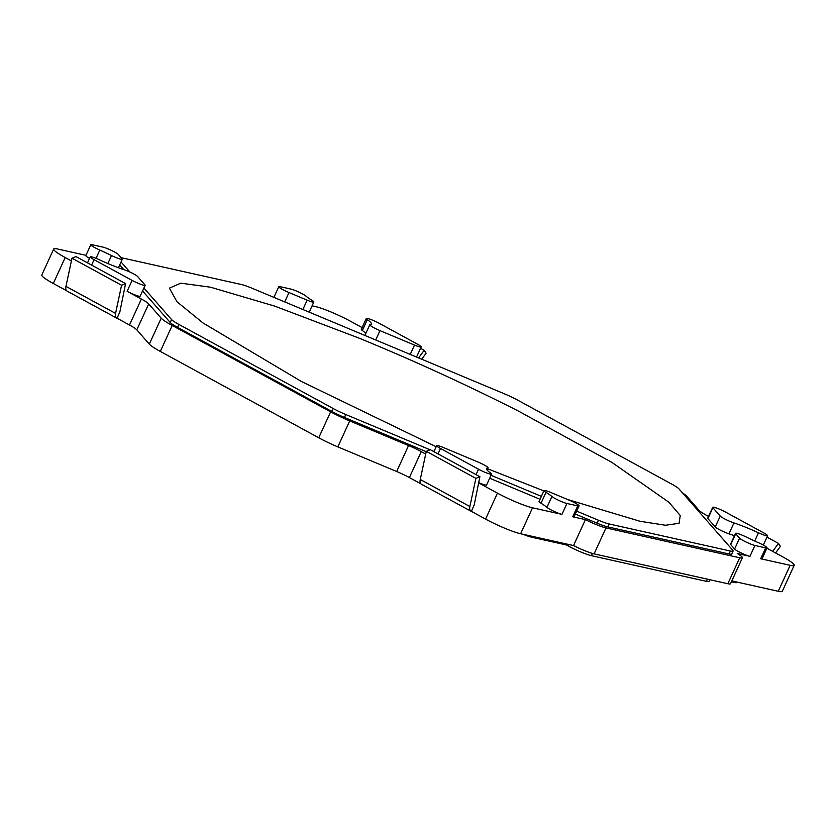 <?xml version="1.0" encoding="UTF-8"?>
<svg xmlns="http://www.w3.org/2000/svg" width="836" height="836" viewBox="0 0 836 836"><rect width="100%" height="100%" fill="white"/><g stroke="black" fill="none" stroke-linecap="round" stroke-linejoin="round"><path stroke-width="1.25" d="M290.907 289.089A9.28 1.129 -155.4 0 1 302.601 293.979A9.28 1.129 -155.4 0 1 305.934 296.09A37.108 4.525 24.6 0 0 311.838 300.249A9.28 1.129 -155.4 0 1 313.824 302.015A9.28 1.129 -155.4 0 1 307.146 300.155L288.995 292.558A9.28 1.129 -155.4 0 1 278.796 286.685A9.28 1.129 -155.4 0 1 280.144 286.685L290.907 289.089M102.922 247.122A9.28 1.129 -155.4 0 1 114.616 252.012A9.28 1.129 -155.4 0 1 118.273 254.437L122.14 258.846A9.28 1.129 -155.4 0 1 122.307 259.244A9.28 1.129 -155.4 0 1 111.522 255.523A37.108 4.525 24.6 0 0 99.818 250.069A9.28 1.129 -155.4 0 1 90.811 244.718A9.28 1.129 -155.4 0 1 92.159 244.718L102.922 247.122M520.629 533.755L532.511 507.797L561.959 514.38L566.944 503.491A9.28 1.129 -155.4 0 1 558.908 500.44A9.28 1.129 -155.4 0 1 551.917 496.49A37.108 4.525 24.6 0 0 546.002 492.341A9.28 1.129 -155.4 0 1 544.027 490.575A9.28 1.129 -155.4 0 1 550.705 492.435L568.856 500.032A9.28 1.129 -155.4 0 1 575.22 503.063A9.28 1.129 -155.4 0 1 579.055 505.895A9.28 1.129 -155.4 0 1 577.707 505.895L572.723 516.784L585.419 519.616L573.538 545.574L520.629 533.755A27.828 3.396 -155.4 0 1 485.57 519.093L471.389 511.36A7.419 3.657 -61.4 0 1 470.908 511.183A7.419 3.657 -61.4 0 1 469.874 506.522L475.883 478.359L426.287 451.325L420.268 479.488A7.419 3.657 118.6 0 0 421.302 484.148L470.908 511.183M727.832 583.727L594.093 553.871L605.975 527.913L739.724 557.779L727.832 583.727A18.559 2.257 -155.4 0 0 730.539 583.727L742.42 557.769A18.559 2.257 -155.4 0 0 737.247 553.516L749.944 556.348L754.929 545.469A9.28 1.129 -155.4 0 1 746.297 542.136A9.28 1.129 -155.4 0 1 739.578 538.144L735.711 533.744A9.28 1.129 -155.4 0 1 735.544 533.337A9.28 1.129 -155.4 0 1 746.329 537.067A37.108 4.525 24.6 0 0 758.033 542.512A9.28 1.129 -155.4 0 1 763.205 545.03A9.28 1.129 -155.4 0 1 767.04 547.873A9.28 1.129 -155.4 0 1 765.692 547.873L760.708 558.751L790.156 565.335L778.264 591.282L731.824 580.915M478.516 469.215A9.28 1.129 -155.4 0 0 491.558 474.106A9.28 1.129 -155.4 0 0 490.533 472.977A37.108 4.525 -155.4 0 1 486.447 468.484A37.108 4.525 -155.4 0 1 487.733 467.951A9.28 1.129 24.6 0 0 488.057 467.826A9.28 1.129 24.6 0 0 484.222 464.994A9.28 1.129 24.6 0 0 477.858 461.953L443.341 447.511A9.28 1.129 24.6 0 0 436.664 445.661A9.28 1.129 24.6 0 0 440.499 448.493L478.516 469.215L476.039 474.629M132.109 280.405A9.28 1.129 -155.4 0 0 145.14 285.295A9.28 1.129 -155.4 0 0 144.973 284.888L137.626 276.517A9.28 1.129 24.6 0 0 133.969 274.083A9.28 1.129 24.6 0 0 123.916 269.652A37.108 4.525 -155.4 0 1 99.369 259.777A9.28 1.129 24.6 0 0 90.257 256.851A9.28 1.129 24.6 0 0 94.092 259.683L132.109 280.405L127.124 291.283L141.368 299.048A18.559 2.257 -155.4 0 1 148.693 303.907L161.202 318.182A27.828 3.396 24.6 0 0 172.195 325.476L330.628 411.834A27.828 3.396 24.6 0 0 349.709 420.926L408.553 445.546A18.559 2.257 -155.4 0 1 421.271 451.618L425.702 454.032M731.416 581.804L734.196 582.42A18.559 2.257 24.6 0 0 736.892 582.42L737.049 582.086M523.033 534.298A18.559 2.257 24.6 0 0 531.759 537.224L566.265 544.926L568.041 545.887A18.559 2.257 24.6 0 0 591.407 555.668L706.43 581.354A18.559 2.257 24.6 0 0 709.127 581.354L709.879 579.724M566.265 544.926L566.672 544.037M766.884 548.207L782.695 556.828A27.828 3.396 -155.4 0 1 794.2 565.324L782.318 591.282A27.828 3.396 -155.4 0 1 778.264 591.282M594.093 553.871A18.559 2.257 -155.4 0 1 573.538 545.574M420.884 483.835L409.389 477.565A18.559 2.257 24.6 0 0 396.672 471.504L337.828 446.884A27.828 3.396 -155.4 0 1 318.746 437.792L160.313 351.433L172.195 325.476M161.202 318.182L149.32 344.139A27.828 3.396 24.6 0 0 160.313 351.433M149.32 344.139L136.811 329.865A18.559 2.257 24.6 0 0 129.486 325.005L117.082 318.244A7.419 3.657 -61.4 0 1 116.591 318.067A7.419 3.657 -61.4 0 1 115.567 313.406L121.575 285.243L71.969 258.209L65.96 286.372A7.419 3.657 118.6 0 0 66.995 291.032L116.591 318.067M66.577 290.719L53.305 283.488A27.828 3.396 -155.4 0 1 41.8 274.981L53.682 249.023A27.828 3.396 -155.4 0 1 57.736 249.023L85.951 255.325M362.124 327.597L350.43 321.223A27.828 3.396 24.6 0 0 315.371 306.551L312.079 305.819M53.305 283.488L65.187 257.53A27.828 3.396 -155.4 0 1 53.682 249.023M117.082 318.244L119.652 312.319M65.187 257.53L71.394 260.916M367.317 319.603A37.108 4.525 -155.4 0 1 371.403 324.096A37.108 4.525 -155.4 0 1 370.118 324.629A9.28 1.129 24.6 0 0 369.794 324.765A9.28 1.129 24.6 0 0 379.983 330.628L414.51 345.069A9.28 1.129 24.6 0 0 421.187 346.93A9.28 1.129 24.6 0 0 417.352 344.098L379.335 323.375A9.28 1.129 -155.4 0 0 366.293 318.485L361.309 329.363A9.28 1.129 -155.4 0 0 362.333 330.492L367.317 319.603A9.28 1.129 -155.4 0 1 366.293 318.485M532.511 507.797A27.828 3.396 -155.4 0 1 497.451 493.135L485.57 519.093M566.944 503.491L577.707 505.895M605.975 527.913A18.559 2.257 -155.4 0 1 585.419 519.616M742.42 557.769A18.559 2.257 -155.4 0 1 739.724 557.779M754.929 545.469L765.692 547.873M794.2 565.324A27.828 3.396 -155.4 0 1 790.156 565.335M708.541 516.408L706.514 515.3A18.559 2.257 -155.4 0 1 699.189 510.441L686.68 496.166A27.828 3.396 24.6 0 0 682.469 492.874M712.878 507.703L720.224 516.073A9.28 1.129 24.6 0 0 733.935 522.928A37.108 4.525 -155.4 0 1 758.482 532.804A9.28 1.129 24.6 0 0 767.594 535.74A9.28 1.129 24.6 0 0 763.759 532.908L725.742 512.186A9.28 1.129 -155.4 0 0 712.711 507.295L707.726 518.184A9.28 1.129 -155.4 0 0 707.893 518.581L712.878 507.703A9.28 1.129 -155.4 0 1 712.711 507.295M471.389 511.36L473.96 505.446M478.589 482.853L497.451 493.135M474.075 505.498L479.895 476.729L430.3 449.695L426.287 451.325M479.895 476.729L475.883 478.359M119.767 312.382L125.588 283.613L75.982 256.579L71.969 258.209M125.588 283.613L121.575 285.243M121.105 257.666L241.437 284.533A18.559 2.257 -155.4 0 1 252.096 288.253L504.777 393.965A18.559 2.257 -155.4 0 1 517.494 400.036L671.684 484.065A18.559 2.257 -155.4 0 1 679.01 488.935L732.744 550.224A18.559 2.257 -155.4 0 1 733.088 551.039L731.751 553.965A18.559 2.257 -155.4 0 1 729.055 553.965L607.782 526.889A18.559 2.257 -155.4 0 1 597.123 523.179L575.314 514.046M540.035 499.291L489.666 478.213M426.214 451.67L344.442 417.457A18.559 2.257 -155.4 0 1 331.725 411.396L177.546 327.357A18.559 2.257 -155.4 0 1 170.22 322.497L142.548 290.938M123.885 269.641L119.726 264.897M561.959 514.38A9.28 1.129 -155.4 0 1 553.923 511.318A9.28 1.129 -155.4 0 1 546.932 507.379A37.108 4.525 24.6 0 0 541.028 503.22A9.28 1.129 -155.4 0 1 539.042 501.464L544.027 490.575M579.055 505.895L574.071 516.784A9.28 1.129 -155.4 0 1 572.723 516.784M749.944 556.348A9.28 1.129 -155.4 0 1 741.313 553.014A9.28 1.129 -155.4 0 1 734.593 549.033L730.727 544.623A9.28 1.129 -155.4 0 1 730.559 544.226L735.544 533.337M767.04 547.873L762.056 558.751A9.28 1.129 -155.4 0 1 760.708 558.751M734.447 535.73A37.108 4.525 24.6 0 0 728.961 533.817A9.28 1.129 -155.4 0 1 715.24 526.962L707.893 518.581M365.813 333.459A37.108 4.525 24.6 0 0 362.333 330.492M89.556 258.376A9.28 1.129 -155.4 0 1 85.826 255.597L90.811 244.718M145.14 285.295L140.155 296.174A9.28 1.129 -155.4 0 1 127.124 291.283M491.558 474.106L486.573 484.984A9.28 1.129 -155.4 0 1 478.652 482.591M418.606 357.912L424.165 350.284L426.088 353.231L421.72 359.219M772.673 551.363L778.483 543.4L780.396 546.357L775.589 552.951M607.782 526.889L609.13 523.963L730.392 551.039L729.055 553.965M733.088 551.039A18.559 2.257 -155.4 0 1 730.392 551.039M121.063 261.971L129.914 272.066M143.896 288.012L171.558 319.561L170.22 322.497M177.546 327.357L178.883 324.42A18.559 2.257 -155.4 0 1 171.558 319.561M178.883 324.42L333.073 408.459L331.725 411.396M344.442 417.457L345.78 414.531A18.559 2.257 -155.4 0 1 333.073 408.459M345.78 414.531L430.07 449.789M431.794 450.51L434.02 451.44M491.014 475.287L541.373 496.354M576.662 511.12L598.471 520.243L597.123 523.179M609.13 523.963A18.559 2.257 -155.4 0 1 598.471 520.243M420.55 348.309L424.165 350.284M778.483 543.4L766.967 537.12M436.173 446.727L301.462 381.498L203.012 322.968L176.981 301.754L169.384 288.138L180.827 283.164L210.567 287.218L274.825 306.154L359.031 338.12C413.214 360.347 466.415 384.706 518.654 411.197L611.847 462.371L668.957 502.279L680.253 515.53L679.051 523.305L665.487 525.259L640 521.277L567.707 499.552M543.87 490.91L487.628 468.766M734.593 581.532L734.196 582.42M707.423 579.17L706.43 581.354M591.407 555.668L592.431 553.432M568.679 544.487L568.041 545.887M531.759 537.224L532.166 536.336M469.874 506.522L420.268 479.488M115.567 313.406L65.96 286.372M141.368 299.048L129.486 325.005M91.605 265.096L94.092 259.683M438.022 453.906L440.499 448.493M409.389 477.565L421.271 451.618M284.71 301.9L288.995 292.558M96.035 258.334L99.818 250.069M148.693 303.907L136.811 329.865M414.51 345.069L410.236 354.412M551.917 496.49L546.932 507.379M739.578 538.144L734.593 549.033M758.482 532.804L754.72 541.028M396.672 471.504L408.553 445.546M307.146 300.155L302.872 309.487M487.733 467.951L486.886 469.801M337.828 446.884L349.709 420.926M330.628 411.834L318.746 437.792M111.522 255.523L107.844 263.528M375.709 339.97L379.983 330.628M720.224 516.073L715.24 526.962M728.961 533.817L733.935 522.928M730.727 544.623L735.711 533.744M541.028 503.22L546.002 492.341M278.796 286.685L273.905 297.376M90.257 256.851L87.498 262.859M421.187 346.93L416.547 357.056M767.594 535.74L763.31 545.093M436.664 445.661L433.915 451.67M313.824 302.015L309.195 312.131M488.057 467.826L487.054 470.01M122.307 259.244L118.419 267.739M369.794 324.765L364.904 335.445"/></g></svg>
